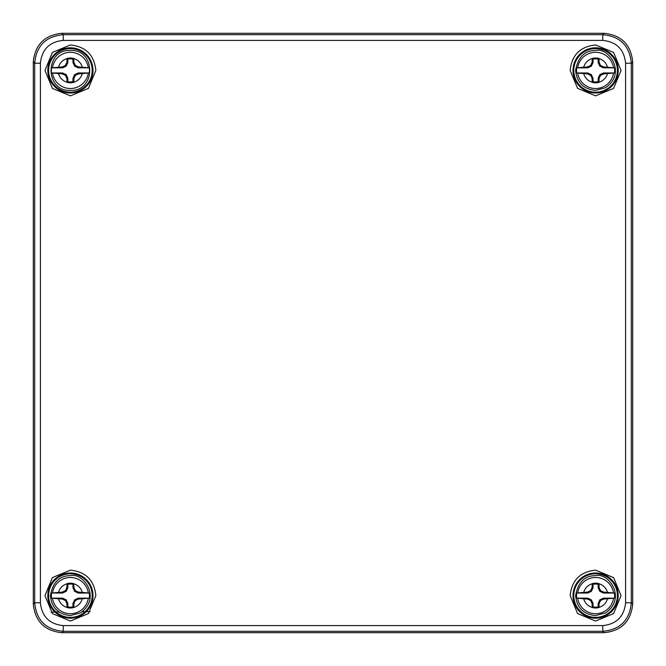 <?xml version="1.0" encoding="UTF-8"?>
<svg xmlns="http://www.w3.org/2000/svg" width="666" height="666" viewBox="0 0 666 666"><rect width="100%" height="100%" fill="white"/><g stroke="black" fill="none" stroke-linecap="round" stroke-linejoin="round"><path stroke-width="1" d="M70.405 44.963C85.772 46.553 94.256 55.037 95.854 70.405L88.412 88.387L70.405 95.854L52.431 88.412L44.963 70.446L52.406 52.414L70.405 44.963M595.595 570.146L613.594 577.605L621.045 595.637L613.569 613.602L595.595 621.037L577.588 613.577L570.146 595.595C571.744 580.228 580.228 571.744 595.595 570.146M595.595 44.963L613.594 52.414L621.045 70.446L613.569 88.42L595.595 95.854L577.588 88.387L570.146 70.405C571.744 55.037 580.228 46.562 595.595 44.963M70.405 570.146C85.772 571.744 94.256 580.228 95.854 595.595L88.412 613.577L70.405 621.045L52.431 613.602L44.963 595.637L52.406 577.605L70.405 570.146M625.599 63.237C624.167 49.45 616.55 41.841 602.763 40.401L63.237 40.401C49.45 41.833 41.841 49.45 40.401 63.237L40.401 602.763C41.833 616.55 49.45 624.159 63.237 625.599L602.763 625.599C616.55 624.167 624.159 616.55 625.599 602.763L625.599 63.237L631.301 63.237L632.7 61.838C630.885 44.63 621.37 35.115 604.162 33.3L61.838 33.3C44.63 35.115 35.115 44.63 33.3 61.838L33.3 604.162C35.115 621.37 44.63 630.885 61.838 632.7L604.162 632.7C621.37 630.885 630.885 621.37 632.7 604.162L632.7 61.838M602.763 40.401L602.763 34.699C620.179 36.305 629.695 45.821 631.301 63.237L631.301 602.763C629.695 620.179 620.179 629.695 602.763 631.301L602.763 625.599M63.237 625.599L63.237 631.301C45.821 629.695 36.305 620.179 34.699 602.763L40.401 602.763M40.401 63.237L34.699 63.237C36.305 45.821 45.821 36.305 63.237 34.699L63.237 40.401M577.697 592.773A18.115 18.115 0 0 1 613.486 592.773M613.486 598.418A18.115 18.115 0 0 1 577.697 598.418M599.009 607.517A12.404 12.404 0 0 1 592.182 607.517L592.099 603.621L590.634 600.549L587.562 599.084L576.723 598.16L587.77 598.16L591.358 599.833L593.031 603.413L593.031 606.859A11.555 11.555 0 0 0 598.16 606.859L599.009 607.517L599.084 603.621L598.16 603.413L599.833 599.833L603.413 598.16L614.468 598.16A19.048 19.048 0 0 0 614.468 593.031L603.413 593.031L599.833 591.358L598.16 587.77L598.16 584.332L599.009 583.666L599.084 587.562L600.549 590.634L603.621 592.099L614.468 593.031M598.16 584.332A11.555 11.555 0 0 0 593.031 584.332L593.031 587.77L591.358 591.358L587.77 593.031L576.723 593.031A19.048 19.048 0 0 0 576.723 598.16M576.723 593.031L587.562 592.099L590.634 590.634L592.099 587.562L592.182 583.666A12.404 12.404 0 0 1 599.009 583.666M614.468 598.16L603.621 599.084L600.549 600.549L599.084 603.621M592.182 607.517L593.031 606.859M598.16 606.859L598.16 603.413M599.084 587.562L598.16 587.77M593.031 584.332L592.182 583.666M593.031 587.77L592.099 587.562M592.099 603.621L593.031 603.413M599.833 599.833L600.549 600.549M603.413 598.16L603.621 599.084M599.833 591.358L600.549 590.634M603.621 592.099L603.413 593.031M591.358 591.358L590.634 590.634M587.77 593.031L587.562 592.099M591.358 599.833L590.634 600.549M587.562 599.084L587.77 598.16M52.514 592.773A18.115 18.115 0 0 1 88.303 592.773M88.303 598.418A18.115 18.115 0 0 1 52.514 598.418M73.818 607.517A12.404 12.404 0 0 1 66.991 607.517L66.916 603.621L65.451 600.549L62.379 599.084L51.532 598.16L62.587 598.16L66.167 599.833L67.84 603.413L67.84 606.859A11.555 11.555 0 0 0 72.969 606.859L73.818 607.517L73.901 603.621L72.969 603.413L74.642 599.833L78.23 598.16L89.277 598.16A19.048 19.048 0 0 0 89.277 593.031L78.23 593.031L74.642 591.358L72.969 587.77L72.969 584.332L73.818 583.666L73.901 587.562L75.366 590.634L78.438 592.099L89.277 593.031M72.969 584.332A11.555 11.555 0 0 0 67.84 584.332L67.84 587.77L66.167 591.358L62.587 593.031L51.532 593.031A19.048 19.048 0 0 0 51.532 598.16M51.532 593.031L62.379 592.099L65.451 590.634L66.916 587.562L66.991 583.666A12.404 12.404 0 0 1 73.818 583.666M89.277 598.16L78.438 599.084L75.366 600.549L73.901 603.621M66.991 607.517L67.84 606.859M72.969 606.859L72.969 603.413M73.901 587.562L72.969 587.77M67.84 584.332L66.991 583.666M67.84 587.77L66.916 587.562M66.916 603.621L67.84 603.413M74.642 599.833L75.366 600.549M78.23 598.16L78.438 599.084M74.642 591.358L75.366 590.634M78.438 592.099L78.23 593.031M66.167 591.358L65.451 590.634M62.587 593.031L62.379 592.099M66.167 599.833L65.451 600.549M62.379 599.084L62.587 598.16M577.697 67.582A18.115 18.115 0 0 1 613.486 67.582M613.486 73.227A18.115 18.115 0 0 1 577.697 73.227M599.009 82.334A12.404 12.404 0 0 1 592.182 82.334L592.099 78.438L590.634 75.366L587.562 73.901L576.723 72.969L587.77 72.969L591.358 74.642L593.031 78.23L593.031 81.668A11.555 11.555 0 0 0 598.16 81.668L599.009 82.334L599.084 78.438L598.16 78.23L599.833 74.642L603.413 72.969L614.468 72.969A19.048 19.048 0 0 0 614.468 67.84L603.413 67.84L599.833 66.167L598.16 62.587L598.16 59.141L599.009 58.483L599.084 62.379L600.549 65.451L603.621 66.916L614.468 67.84M598.16 59.141A11.555 11.555 0 0 0 593.031 59.141L593.031 62.587L591.358 66.167L587.77 67.84L576.723 67.84A19.048 19.048 0 0 0 576.723 72.969M576.723 67.84L587.562 66.916L590.634 65.451L592.099 62.379L592.182 58.483A12.404 12.404 0 0 1 599.009 58.483M614.468 72.969L603.621 73.901L600.549 75.366L599.084 78.438M592.182 82.334L593.031 81.668M598.16 81.668L598.16 78.23M599.084 62.379L598.16 62.587M593.031 59.141L592.182 58.483M593.031 62.587L592.099 62.379M592.099 78.438L593.031 78.23M599.833 74.642L600.549 75.366M603.413 72.969L603.621 73.901M599.833 66.167L600.549 65.451M603.621 66.916L603.413 67.84M591.358 66.167L590.634 65.451M587.77 67.84L587.562 66.916M591.358 74.642L590.634 75.366M587.562 73.901L587.77 72.969M52.514 67.582A18.115 18.115 0 0 1 88.303 67.582M88.303 73.227A18.115 18.115 0 0 1 52.514 73.227M73.818 82.334A12.404 12.404 0 0 1 66.991 82.334L66.916 78.438L65.451 75.366L62.379 73.901L51.532 72.969L62.587 72.969L66.167 74.642L67.84 78.23L67.84 81.668A11.555 11.555 0 0 0 72.969 81.668L73.818 82.334L73.901 78.438L72.969 78.23L74.642 74.642L78.23 72.969L89.277 72.969A19.048 19.048 0 0 0 89.277 67.84L78.23 67.84L74.642 66.167L72.969 62.587L72.969 59.141L73.818 58.483L73.901 62.379L75.366 65.451L78.438 66.916L89.277 67.84M72.969 59.141A11.555 11.555 0 0 0 67.84 59.141L67.84 62.587L66.167 66.167L62.587 67.84L51.532 67.84A19.048 19.048 0 0 0 51.532 72.969M51.532 67.84L62.379 66.916L65.451 65.451L66.916 62.379L66.991 58.483A12.404 12.404 0 0 1 73.818 58.483M89.277 72.969L78.438 73.901L75.366 75.366L73.901 78.438M66.991 82.334L67.84 81.668M72.969 81.668L72.969 78.23M73.901 62.379L72.969 62.587M67.84 59.141L66.991 58.483M67.84 62.587L66.916 62.379M66.916 78.438L67.84 78.23M74.642 74.642L75.366 75.366M78.23 72.969L78.438 73.901M74.642 66.167L75.366 65.451M78.438 66.916L78.23 67.84M66.167 66.167L65.451 65.451M62.587 67.84L62.379 66.916M66.167 74.642L65.451 75.366M62.379 73.901L62.587 72.969M70.405 92.999A22.594 22.594 0 0 1 47.81 70.405A22.594 22.594 0 0 1 70.405 47.81A22.594 22.594 0 0 1 92.999 70.405A22.594 22.594 0 0 1 70.405 92.999M595.595 618.19A22.594 22.594 0 0 1 573.001 595.595A22.594 22.594 0 0 1 595.595 573.001A22.594 22.594 0 0 1 618.19 595.595A22.594 22.594 0 0 1 595.595 618.19M595.595 92.999A22.594 22.594 0 0 1 573.001 70.405A22.594 22.594 0 0 1 595.595 47.81A22.594 22.594 0 0 1 618.19 70.405A22.594 22.594 0 0 1 595.595 92.999M70.405 618.19A22.594 22.594 0 0 1 47.81 595.595A22.594 22.594 0 0 1 70.405 573.001A22.594 22.594 0 0 1 92.999 595.595A22.594 22.594 0 0 1 70.405 618.19M604.162 33.3L602.763 34.699L63.237 34.699L61.838 33.3M625.599 602.763L631.301 602.763L632.7 604.162M61.838 632.7L63.237 631.301L602.763 631.301L604.162 632.7M33.3 61.838L34.699 63.237L34.699 602.763L33.3 604.162M48.618 70.405A21.787 21.787 0 0 0 81.302 89.277A21.787 21.787 0 0 0 81.302 51.54A21.787 21.787 0 0 0 48.618 70.405M617.382 595.595A21.787 21.787 0 0 0 584.698 576.723A21.787 21.787 0 0 0 584.698 614.46A21.787 21.787 0 0 0 617.382 595.595M617.382 70.405A21.787 21.787 0 0 0 584.698 51.54A21.787 21.787 0 0 0 584.698 89.277A21.787 21.787 0 0 0 617.382 70.405M48.618 595.595A21.787 21.787 0 0 0 81.302 614.46A21.787 21.787 0 0 0 81.302 576.723A21.787 21.787 0 0 0 48.618 595.595M592.174 607.417A12.304 12.304 0 0 1 583.774 599.009M583.774 592.174A12.304 12.304 0 0 1 592.174 583.774M599.009 583.774A12.304 12.304 0 0 1 607.417 592.174M607.417 599.009A12.304 12.304 0 0 1 599.009 607.417M66.991 607.417A12.304 12.304 0 0 1 58.583 599.009M58.583 592.174A12.304 12.304 0 0 1 66.991 583.774M73.826 583.774A12.304 12.304 0 0 1 82.226 592.174M82.226 599.009A12.304 12.304 0 0 1 73.826 607.417M592.174 82.226A12.304 12.304 0 0 1 583.774 73.826M583.774 66.991A12.304 12.304 0 0 1 592.174 58.583M599.009 58.583A12.304 12.304 0 0 1 607.417 66.991M607.417 73.826A12.304 12.304 0 0 1 599.009 82.226M66.991 82.226A12.304 12.304 0 0 1 58.583 73.826M58.583 66.991A12.304 12.304 0 0 1 66.991 58.583M73.826 58.583A12.304 12.304 0 0 1 82.226 66.991M82.226 73.826A12.304 12.304 0 0 1 73.826 82.226M90.176 611.621L82.209 611.721M59.016 612.012L51.049 612.112M595.595 575.615C584.582 575.74 577.922 582.4 575.615 595.595C576.806 607.733 583.466 614.393 595.595 615.575L605.519 612.936C626.798 598.343 609.09 572.435 595.595 575.615M70.405 575.615C59.391 575.74 52.731 582.4 50.425 595.595C51.615 607.733 58.275 614.393 70.405 615.575L80.328 612.936C101.615 598.343 83.899 572.435 70.405 575.615M595.595 50.425C584.582 50.549 577.922 57.209 575.615 70.405C576.806 82.551 583.466 89.211 595.595 90.385L605.519 87.746C626.798 73.152 609.09 47.244 595.595 50.425M70.405 50.425C44.639 49.167 44.63 91.642 70.405 90.385C96.179 91.642 96.179 49.176 70.405 50.425"/></g></svg>
